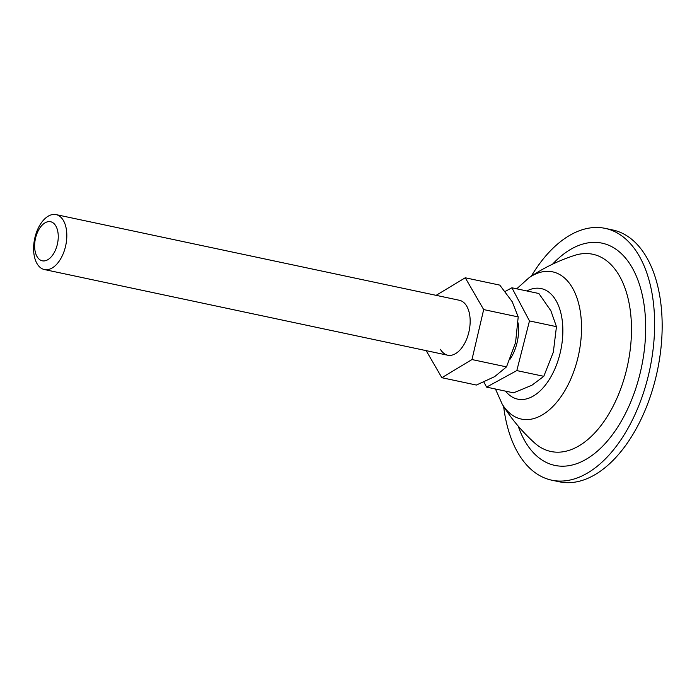 <?xml version="1.0" encoding="UTF-8"?>
<svg xmlns="http://www.w3.org/2000/svg" width="697" height="697" viewBox="0 0 697 697"><rect width="100%" height="100%" fill="white"/><g stroke="black" fill="none" stroke-linecap="round" stroke-linejoin="round"><path stroke-width="1.05" d="M57.18 245.004A19.978 11.309 -78 0 0 51.36 221.951A19.978 11.309 -78 0 0 35.695 237.538A19.978 11.309 -78 0 0 41.506 260.591A19.978 11.309 -78 0 0 57.18 245.004M35.111 236.823A28.08 15.9 102 0 1 56.048 214.606A28.08 15.9 102 0 1 65.309 247.313A28.08 15.9 102 0 1 44.373 269.539A28.08 15.9 102 0 1 35.111 236.823M483.892 382.061L486.576 387.114L516.817 370.586L529.476 320.925L511.894 287.783L505.133 291.477M486.576 387.114L513.558 392.847L531.881 385.258L543.799 376.319L553.331 352.168L556.459 326.658L550.874 310.766L538.877 293.515L511.894 287.783M516.817 370.586L543.799 376.319M529.476 320.925L556.459 326.658M503.635 406.438A128.701 72.88 -78 0 0 551.736 480.181A128.701 72.88 -78 0 0 647.687 378.323A128.701 72.88 -78 0 0 605.223 228.381A128.701 72.88 -78 0 0 531.288 276.204M551.736 480.181L559.282 481.784A128.701 72.88 -78 0 0 655.232 379.926A128.701 72.88 -78 0 0 612.768 229.984L605.223 228.381M483.674 309.581L518.211 316.917L512.199 301.696L499.784 285.117L465.256 277.781L483.674 309.581L471.974 359.547L441.854 377.713L476.382 385.049L494.643 376.641L506.51 366.883L515.562 342.584L518.211 316.917M436.13 295.336L465.256 277.781M426.172 350.635L441.854 377.713M440.347 349.258A28.08 15.9 -78 0 0 447.718 355.217A28.08 15.9 -78 0 0 466.885 338.515A28.08 15.9 -78 0 0 466.763 306.236A28.08 15.9 -78 0 0 459.384 300.276L56.048 214.606M471.974 359.547L506.51 366.883M447.762 355.226A28.08 15.9 102 0 1 440.443 349.275M518.115 322.885A32.759 18.549 102 0 1 516.852 343.569A32.759 18.549 102 0 1 510.065 359.182M529.032 277.737A75.267 42.622 102 0 1 572.167 287.408A75.267 42.622 102 0 1 577.473 359.53A75.267 42.622 102 0 1 502.188 404.121C510.927 418.348 521.704 431.26 534.503 442.856A100.812 57.084 -78 0 0 626.054 371.701A100.812 57.084 -78 0 0 574.302 255.485C557.896 260.87 542.806 268.284 529.032 277.737L516.721 288.811M505.543 391.139A56.518 32.001 -78 0 0 559.813 354.416A56.518 32.001 -78 0 0 526.827 290.954M552.573 264.163A113.602 64.324 102 0 1 626.803 259.659A113.602 64.324 102 0 1 639.567 375.5A113.602 64.324 102 0 1 579.399 462.642A113.602 64.324 102 0 1 518.176 426.085M44.373 269.539L447.718 355.217M502.188 404.121L495.445 388.996"/></g></svg>
